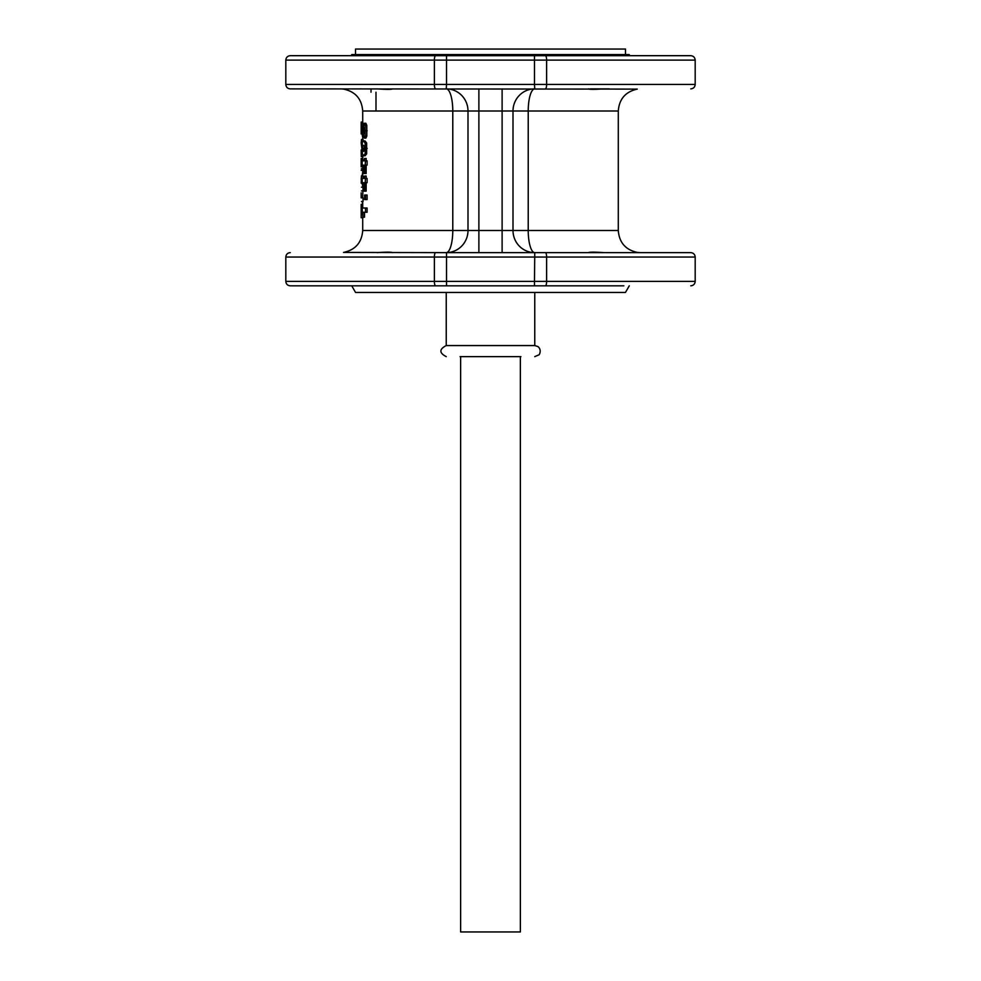 <?xml version="1.0" encoding="UTF-8"?>
<svg xmlns="http://www.w3.org/2000/svg" width="981" height="981" viewBox="0 0 981 981"><rect width="100%" height="100%" fill="white"/><g stroke="black" fill="none" stroke-linecap="round" stroke-linejoin="round"><path stroke-width="1.47" d="M362.369 142.907L361.167 142.907L362.05 149.983M362.921 157.303L362.259 158.861M362.712 186.292L362.099 183.189M362.112 175.832L362.712 172.043M362.712 203.95L362.099 201.448M361.167 204.992L361.167 217.733L361.192 204.379L361.167 205.924L362.712 205.924L362.737 208.009M361.167 214.128L361.167 210.474M361.167 197.843L361.167 192.877M361.167 179.229L361.486 175.832L361.192 183.189L362.185 183.189M362.982 160.847L362.712 158.468L361.167 158.468L361.167 166.856M361.241 162.527L361.167 166.868L361.241 162.527M361.167 149.983L361.241 156.543L361.167 149.983M361.486 142.907L361.486 139.51L361.167 142.907M362.97 123.962L362.749 122.073L361.204 122.073L361.167 133.956L361.167 122.968M361.167 126.218L361.216 130.473L361.29 126.218M365.214 136.126L364.294 138.1L363.424 134.446L362.811 137.463L362.296 135.636L362.786 123.962L363.411 126.941L364.27 123.275L365.202 125.36L365.214 136.126L366.808 136.126L365.888 138.1L364.294 138.1M362.59 128.989L362.835 133.109L363.105 128.989M363.877 128.474L364.258 133.747L364.858 130.694L364.687 128.474L364.258 127.628L363.877 128.474L364.687 128.474M363.559 155.771L362.394 153.845L362.124 148.241C362.063 143.324 362.492 140.884 363.424 140.921L365.055 142.919L365.594 148.401L365.079 153.821L363.559 155.771L365.14 155.771L366.673 153.821L365.079 153.821M364.54 145.948L363.436 145.274L362.676 145.997L362.7 150.706L363.595 151.405L364.613 150.633L364.54 145.948M362.173 165.531L363.902 173.527L364.576 173.527L365.496 160.847L364.576 160.847L364.576 158.456L363.976 160.847L362.173 160.847L362.173 165.531M362.663 165.09L363.976 170.351L363.976 165.09L362.663 165.09L363.976 165.09M364.576 191.111L365.496 178.432L364.576 178.432L364.576 176.04L363.976 178.432L362.173 178.432L362.173 183.116L363.902 191.111L366.158 191.111L366.158 182.687M362.663 182.687L363.976 187.947L363.976 182.687L362.663 182.687L363.976 182.687M364.589 195.06L365.496 195.06L365.496 199.572L364.589 199.572L364.589 195.06M362.406 212.313L362.173 208.009L365.496 208.009L365.496 212.264L362.945 212.264L362.945 217.218L362.406 212.313M361.192 204.379L362.712 204.379L362.712 205.924M361.486 217.733L363.044 217.218M362.712 196.175L363.044 187.629M361.486 201.448L363.044 201.448L363.044 197.843L361.486 197.843M363.044 178.432L363.044 175.832L361.486 175.832M362.933 168.793L362.712 170.351L361.167 170.351M361.241 156.543L362.786 156.543L362.786 155.243M363.044 141.056L363.044 139.51L361.486 139.51M364.27 123.275L365.864 123.275L366.796 125.36L366.808 136.126M363.424 140.921L364.993 140.921L366.649 142.919L366.673 153.821M366.158 160.847L366.158 158.456L364.576 158.456M365.496 165.09L367.102 165.09L367.102 160.847L365.496 160.847M364.576 173.527L366.158 173.527L366.158 165.09M366.158 178.432L366.158 176.04L364.576 176.04M365.496 182.687L367.102 182.687L367.102 178.432L365.496 178.432M365.496 199.572L367.102 199.572L367.102 195.06L365.496 195.06M365.496 212.264L367.102 212.264L367.102 208.009L365.496 208.009M362.945 217.218L364.515 217.218L364.515 212.264M365.018 145.274L364.074 148.278L364.27 150.706L365.177 151.405M362.712 122.073L362.712 111.012L467.998 111.012A22.134 21.754 90 0 0 446.245 88.879A22.134 6.536 90 0 1 452.781 111.012L452.781 230.498A22.134 6.536 -90 0 1 446.245 252.632L690.759 252.632C693.444 252.89 694.916 254.361 695.186 257.047L546.613 257.047L546.613 281.388L695.186 281.388L695.186 257.047M392.547 252.632L392.547 252.632C391.64 251.982 386.453 251.982 377.011 252.632M360.027 88.879L361.572 88.879M502.113 88.879L502.113 230.498L478.887 230.498L478.887 111.012L513.002 111.012L513.002 230.498A22.134 21.754 -90 0 0 534.755 252.632A22.134 6.536 -90 0 1 528.219 230.498L618.288 230.498L618.288 111.012C619.207 99.007 625.547 91.699 637.294 89.099L290.241 88.879C287.556 88.621 286.084 87.137 285.814 84.452L285.814 60.111C286.084 57.425 287.556 55.954 290.241 55.684L446.514 55.684L351.161 55.684L351.799 54.58L629.201 54.58L629.839 55.684L446.514 55.684L446.514 60.111L285.814 60.111M603.989 88.879C594.547 89.516 589.36 89.516 588.453 88.879L588.992 88.879M590.329 88.879L609.336 88.879M690.759 88.879C693.444 88.621 694.916 87.137 695.186 84.452L534.486 84.452L534.755 88.879A22.134 21.754 90 0 0 513.002 111.012L528.219 111.012A22.134 6.536 90 0 1 534.755 88.879M446.245 88.879L446.514 84.452L285.814 84.452M620.973 252.632L603.989 252.632C594.547 251.982 589.36 251.982 588.453 252.632L588.992 252.632M478.887 252.632L478.887 230.498L362.712 230.498C361.781 242.577 355.38 249.897 343.534 252.424L446.514 252.632L446.514 257.047L546.613 257.047A4.427 1.214 90 0 0 545.411 252.632M534.755 252.632L534.486 281.388L546.613 281.388A4.427 1.214 90 0 1 545.411 285.814L623.855 285.814M590.329 252.632L609.336 252.632M285.814 281.388L285.814 257.047L434.387 257.047L434.387 281.388L285.814 281.388C286.084 284.085 287.556 285.557 290.241 285.814L584.026 285.814M357.145 285.814L396.974 285.814L351.725 285.814L355.563 292.461L625.437 292.461L629.275 285.814M435.589 285.814A4.427 1.214 90 0 1 434.387 281.388L446.514 281.388L446.514 285.814L396.974 285.814M695.186 84.452L695.186 60.111C694.916 57.425 693.444 55.954 690.759 55.684L534.486 55.684L534.486 60.111L446.514 60.111L446.514 84.452L534.486 84.452L534.486 60.111L546.613 60.111L546.613 84.452A4.427 1.214 -90 0 1 545.411 88.879M357.145 55.684L396.974 55.684M584.026 55.684L623.855 55.684M377.011 88.879C386.453 89.516 391.64 89.516 392.547 88.879L392.547 88.879M478.887 88.879L478.887 111.012L467.998 111.012L467.998 230.498A22.134 21.754 -90 0 1 446.245 252.632M362.712 175.746L362.099 175.746M362.529 214.128L361.486 214.128M362.945 187.199L361.486 187.199M363.044 190.915L361.486 190.915M362.173 179.229L361.486 179.229M362.136 149.983L361.241 149.983M362.185 133.956L361.167 133.956M363.816 137.463L362.811 137.463M363.767 123.962L362.786 123.962M371.014 88.879L371.014 92.202M355.514 54.58L355.514 49.05L625.486 49.05L625.486 54.58M446.245 292.461L446.245 345.557L534.755 345.557L534.755 292.461M460.077 356.63L520.923 356.63M520.371 356.63L520.371 931.95L460.629 931.95L460.629 356.63M618.288 111.012L528.219 111.012L528.219 230.498L502.113 230.498L502.113 252.632M435.589 252.632A4.427 1.214 90 0 0 434.387 257.047L446.514 257.047L446.514 281.388L534.486 281.388L534.486 285.814M435.589 88.879A4.427 1.214 -90 0 1 434.387 84.452L434.387 60.111A4.427 1.214 -90 0 1 435.589 55.684M695.186 60.111L546.613 60.111A4.427 1.214 -90 0 0 545.411 55.684M362.173 210.069L361.192 210.069M362.921 160.075L361.376 160.075M362.173 164.465L361.511 164.465M362.774 168.793L361.376 168.793M362.136 132.349L361.376 132.349M362.945 123.631L361.4 123.631M362.161 127.837L361.511 127.837M363.191 130.681L362.504 130.681M364.699 132.925L363.877 132.925M364.858 130.681L363.743 130.681M366.796 125.36L365.202 125.36M367.201 130.767L365.594 130.767M364.245 145.997L362.676 145.997M364.074 148.278L362.504 148.278M364.27 150.706L362.7 150.706M366.649 142.919L365.055 142.919M367.201 148.401L365.594 148.401M361.167 196.053L361.167 192.803M361.167 161.963L361.167 158.468M362.712 230.498L362.712 217.733M362.712 204.992L362.712 201.448M362.712 197.843L362.712 196.114M362.712 187.199L362.712 186.096M362.712 175.832L362.712 170.351M362.712 158.468L362.712 156.543M362.712 139.51L362.712 137.426M285.814 257.047C286.084 254.361 287.556 252.89 290.241 252.632M695.186 281.388C694.916 284.085 693.444 285.557 690.759 285.814M375.993 111.012L375.993 92.202M362.712 111.012C361.781 98.922 355.38 91.613 343.534 89.075L340.579 88.879M618.288 230.498C619.207 242.503 625.547 249.812 637.294 252.411L640.421 252.632M446.245 345.557C439.108 349.248 439.108 352.939 446.245 356.63M534.755 356.63L538.765 354.901C538.998 355.613 542.321 350.009 537.882 346.538L534.755 345.557"/></g></svg>

